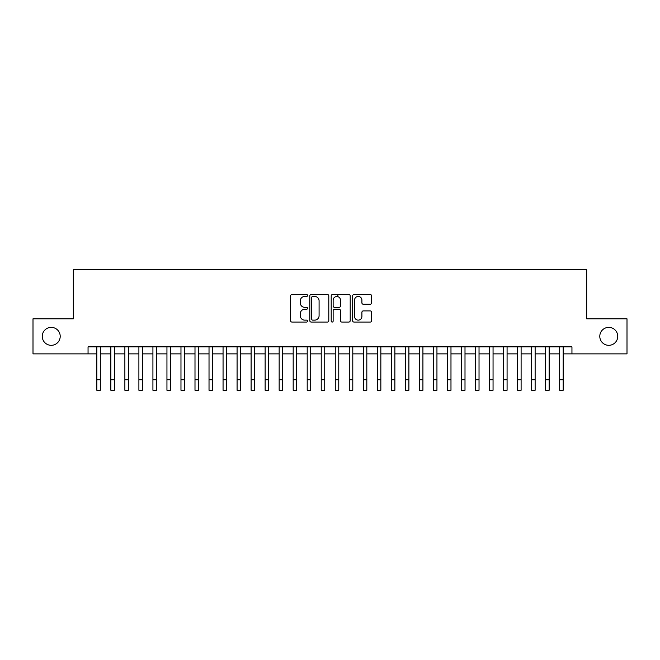 <?xml version="1.0" encoding="UTF-8"?>
<svg xmlns="http://www.w3.org/2000/svg" width="660" height="660" viewBox="0 0 660 660"><rect width="100%" height="100%" fill="white"/><g stroke="black" fill="none" stroke-linecap="round" stroke-linejoin="round"><path stroke-width="0.99" d="M307.56 295.49A0.965 0.965 0 0 0 306.595 294.525L291.967 294.525A1.378 1.378 0 0 0 290.59 295.903L290.59 320.686A1.378 1.378 0 0 0 291.967 322.063L306.595 322.063A0.965 0.965 0 0 0 307.56 321.098A0.965 0.965 0 0 0 306.595 320.133L304.705 320.133A4.405 4.405 0 0 1 300.3 315.727L300.3 313.665A4.405 4.405 0 0 1 304.705 309.26L306.595 309.26A0.965 0.965 0 0 0 307.56 308.294A0.965 0.965 0 0 0 306.595 307.329L304.705 307.329A4.405 4.405 0 0 1 300.3 302.923L300.3 300.861A4.405 4.405 0 0 1 304.705 296.455L306.595 296.455A0.965 0.965 0 0 0 307.56 295.49M599.791 336.344A8.976 8.976 0 0 0 608.767 345.32A8.976 8.976 0 0 0 617.743 336.344A8.976 8.976 0 0 0 608.767 327.368A8.976 8.976 0 0 0 599.791 336.344M42.256 336.344A8.976 8.976 0 0 0 51.233 345.32A8.976 8.976 0 0 0 60.209 336.344A8.976 8.976 0 0 0 51.233 327.368A8.976 8.976 0 0 0 42.256 336.344M370.235 304.235A1.378 1.378 0 0 0 371.613 302.858L371.613 295.903A1.378 1.378 0 0 0 370.235 294.525L353.991 294.525A1.378 1.378 0 0 0 352.613 295.903L352.613 320.686A1.378 1.378 0 0 0 353.991 322.063L370.235 322.063A1.378 1.378 0 0 0 371.613 320.686L371.613 312.287A1.378 1.378 0 0 0 370.235 310.909L363.28 310.909A1.378 1.378 0 0 0 361.903 312.287L361.903 316.453A3.679 3.679 0 0 1 358.223 320.133A3.679 3.679 0 0 1 354.544 316.453L354.544 300.135A3.679 3.679 0 0 1 358.223 296.455A3.679 3.679 0 0 1 361.903 300.135L361.903 302.858A1.378 1.378 0 0 0 363.28 304.235L370.235 304.235M88.052 353.875L33 353.875L33 318.813L73.326 318.813L73.326 269.726L586.674 269.726L586.674 318.813L627 318.813L627 353.875L571.948 353.875L571.948 346.863L88.052 346.863L88.052 353.875L96.822 353.875M328.796 295.903A1.378 1.378 0 0 0 327.418 294.525L311.173 294.525A1.378 1.378 0 0 0 309.796 295.903L309.796 320.686A1.378 1.378 0 0 0 311.173 322.063L327.418 322.063A1.378 1.378 0 0 0 328.796 320.686L328.796 295.903M332.582 294.525L348.826 294.525A1.378 1.378 0 0 1 350.204 295.903L350.204 320.686A1.378 1.378 0 0 1 348.826 322.063L341.872 322.063A1.378 1.378 0 0 1 340.494 320.686L340.494 310.637A1.378 1.378 0 0 0 339.125 309.26L334.513 309.26A1.378 1.378 0 0 0 333.135 310.637L333.135 321.098A0.965 0.965 0 0 1 332.17 322.063A0.965 0.965 0 0 1 331.204 321.098L331.204 295.903A1.378 1.378 0 0 1 332.582 294.525M100.328 353.875L110.847 353.875M114.353 353.875L124.872 353.875M128.378 353.875L138.897 353.875M142.403 353.875L152.922 353.875M156.428 353.875L166.947 353.875M170.453 353.875L180.972 353.875M184.478 353.875L194.997 353.875M198.503 353.875L209.022 353.875M212.536 353.875L223.055 353.875M226.561 353.875L237.08 353.875M240.587 353.875L251.105 353.875M254.611 353.875L265.13 353.875M268.637 353.875L279.155 353.875M282.661 353.875L293.18 353.875M296.686 353.875L307.205 353.875M310.712 353.875L321.23 353.875M324.736 353.875L335.263 353.875M338.77 353.875L349.288 353.875M352.795 353.875L363.313 353.875M366.82 353.875L377.338 353.875M380.845 353.875L391.363 353.875M394.87 353.875L405.388 353.875M408.895 353.875L419.413 353.875M422.92 353.875L433.438 353.875M436.945 353.875L447.463 353.875M450.978 353.875L461.497 353.875M465.003 353.875L475.522 353.875M479.028 353.875L489.547 353.875M493.053 353.875L503.572 353.875M507.078 353.875L517.597 353.875M521.103 353.875L531.622 353.875M535.128 353.875L545.647 353.875M549.153 353.875L559.672 353.875M563.178 353.875L571.948 353.875M312.691 296.455A0.965 0.965 0 0 0 311.726 297.421L311.726 319.168A0.965 0.965 0 0 0 312.691 320.133L314.68 320.133A4.405 4.405 0 0 0 319.085 315.727L319.085 300.861A4.405 4.405 0 0 0 314.68 296.455L312.691 296.455M340.494 300.209A3.679 3.679 0 0 0 336.814 296.522A3.679 3.679 0 0 0 333.135 300.209L333.135 305.951A1.378 1.378 0 0 0 334.513 307.329L339.125 307.329A1.378 1.378 0 0 0 340.494 305.951L340.494 300.209M96.822 379.756L100.328 379.756L100.328 390.274L96.822 390.274L96.822 346.863M100.328 379.756L100.328 346.863M110.847 379.756L114.353 379.756L114.353 390.274L110.847 390.274L110.847 346.863M114.353 379.756L114.353 346.863M124.872 379.756L128.378 379.756L128.378 390.274L124.872 390.274L124.872 346.863M128.378 379.756L128.378 346.863M138.897 379.756L142.403 379.756L142.403 390.274L138.897 390.274L138.897 346.863M142.403 379.756L142.403 346.863M152.922 379.756L156.428 379.756L156.428 390.274L152.922 390.274L152.922 346.863M156.428 379.756L156.428 346.863M166.947 379.756L170.453 379.756L170.453 390.274L166.947 390.274L166.947 346.863M170.453 379.756L170.453 346.863M180.972 379.756L184.478 379.756L184.478 390.274L180.972 390.274L180.972 346.863M184.478 379.756L184.478 346.863M194.997 379.756L198.503 379.756L198.503 390.274L194.997 390.274L194.997 346.863M198.503 379.756L198.503 346.863M209.022 379.756L212.536 379.756L212.536 390.274L209.022 390.274L209.022 346.863M212.536 379.756L212.536 346.863M223.055 379.756L226.561 379.756L226.561 390.274L223.055 390.274L223.055 346.863M226.561 379.756L226.561 346.863M237.08 379.756L240.587 379.756L240.587 390.274L237.08 390.274L237.08 346.863M240.587 379.756L240.587 346.863M251.105 379.756L254.611 379.756L254.611 390.274L251.105 390.274L251.105 346.863M254.611 379.756L254.611 346.863M265.13 379.756L268.637 379.756L268.637 390.274L265.13 390.274L265.13 346.863M268.637 379.756L268.637 346.863M279.155 379.756L282.661 379.756L282.661 390.274L279.155 390.274L279.155 346.863M282.661 379.756L282.661 346.863M293.18 379.756L296.686 379.756L296.686 390.274L293.18 390.274L293.18 346.863M296.686 379.756L296.686 346.863M307.205 379.756L310.712 379.756L310.712 390.274L307.205 390.274L307.205 346.863M310.712 379.756L310.712 346.863M321.23 379.756L324.736 379.756L324.736 390.274L321.23 390.274L321.23 346.863M324.736 379.756L324.736 346.863M335.263 379.756L338.77 379.756L338.77 390.274L335.263 390.274L335.263 346.863M338.77 379.756L338.77 346.863M337.854 296.67L337.854 294.525M349.288 379.756L352.795 379.756L352.795 390.274L349.288 390.274L349.288 346.863M352.795 379.756L352.795 346.863M363.313 379.756L366.82 379.756L366.82 390.274L363.313 390.274L363.313 346.863M366.82 379.756L366.82 346.863M377.338 379.756L380.845 379.756L380.845 390.274L377.338 390.274L377.338 346.863M380.845 379.756L380.845 346.863M391.363 379.756L394.87 379.756L394.87 390.274L391.363 390.274L391.363 346.863M394.87 379.756L394.87 346.863M405.388 379.756L408.895 379.756L408.895 390.274L405.388 390.274L405.388 346.863M408.895 379.756L408.895 346.863M419.413 379.756L422.92 379.756L422.92 390.274L419.413 390.274L419.413 346.863M422.92 379.756L422.92 346.863M433.438 379.756L436.945 379.756L436.945 390.274L433.438 390.274L433.438 346.863M436.945 379.756L436.945 346.863M447.463 379.756L450.978 379.756L450.978 390.274L447.463 390.274L447.463 346.863M450.978 379.756L450.978 346.863M461.497 379.756L465.003 379.756L465.003 390.274L461.497 390.274L461.497 346.863M465.003 379.756L465.003 346.863M475.522 379.756L479.028 379.756L479.028 390.274L475.522 390.274L475.522 346.863M479.028 379.756L479.028 346.863M489.547 379.756L493.053 379.756L493.053 390.274L489.547 390.274L489.547 346.863M493.053 379.756L493.053 346.863M503.572 379.756L507.078 379.756L507.078 390.274L503.572 390.274L503.572 346.863M507.078 379.756L507.078 346.863M517.597 379.756L521.103 379.756L521.103 390.274L517.597 390.274L517.597 346.863M521.103 379.756L521.103 346.863M531.622 379.756L535.128 379.756L535.128 390.274L531.622 390.274L531.622 346.863M535.128 379.756L535.128 346.863M545.647 379.756L549.153 379.756L549.153 390.274L545.647 390.274L545.647 346.863M549.153 379.756L549.153 346.863M559.672 379.756L563.178 379.756L563.178 390.274L559.672 390.274L559.672 346.863M563.178 379.756L563.178 346.863"/></g></svg>
